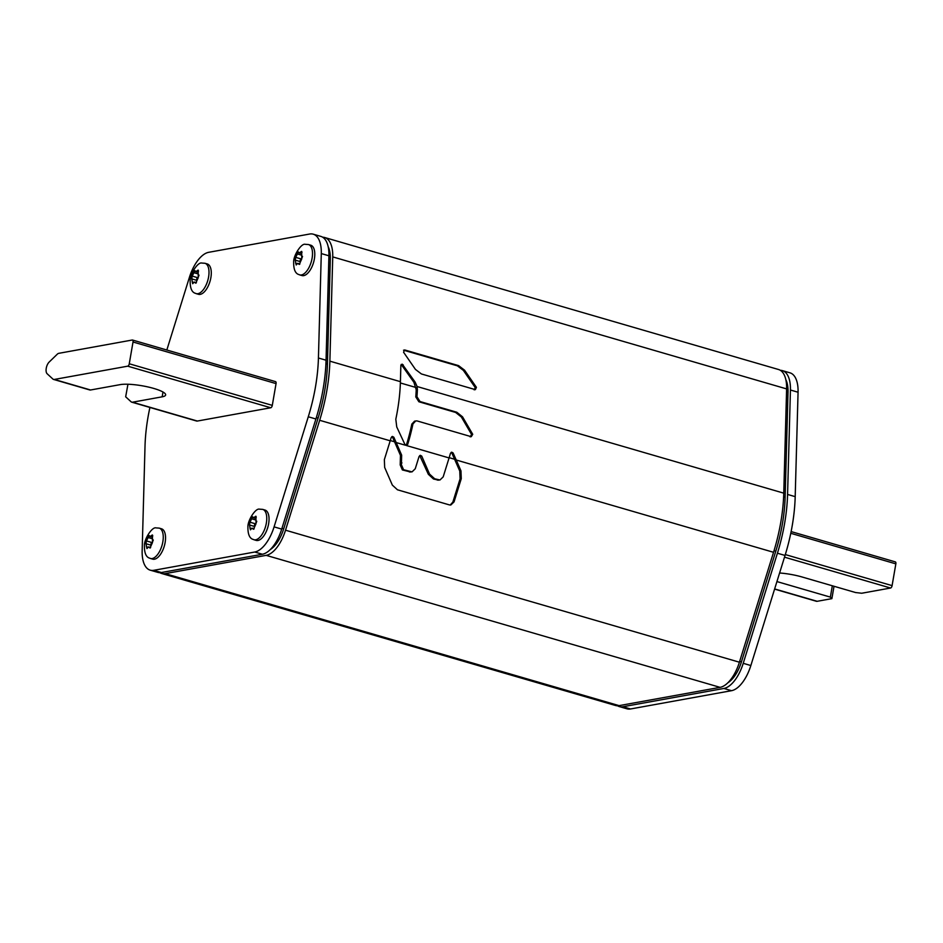 <?xml version="1.0" encoding="UTF-8"?>
<svg xmlns="http://www.w3.org/2000/svg" width="943" height="943" viewBox="0 0 943 943"><rect width="100%" height="100%" fill="white"/><g stroke="black" fill="none" stroke-linecap="round" stroke-linejoin="round"><path stroke-width="1.41" d="M410.842 472.054L402.378 469.944L400.209 464.946L400.457 455.339L401.647 455.127L401.4 464.734L403.569 469.732L412.032 471.877L415.25 468.765L419.046 456.553L420.33 455.316L421.733 456.094L429.548 474.093L434.676 478.785L439.968 479.999L443.186 476.887L449.08 457.933A114.657 54.482 -73.8 0 0 450.436 453.394L451.685 452.168L453.088 452.946L451.921 453.159L459.771 471.064L460.962 470.852L461.268 478.655L454.054 501.876L450.837 504.988L449.387 504.894L397.463 489.794L392.335 485.103L384.661 467.433L384.355 459.618L390.202 440.805A114.657 54.482 -73.8 0 0 391.156 437.67L392.418 436.444L393.82 437.21L392.642 437.422L400.457 455.339M438.778 480.187L433.485 478.997L428.358 474.305L419.741 455.575M450.188 505.035L452.864 502.1L460.078 478.867L459.771 471.064M392.642 437.422L391.828 436.68M451.921 453.159L451.108 452.416M470.133 436.892L471.594 434.499L472.726 434.299L462.53 416.818L461.386 417.018L471.594 434.499M472.726 434.299L471.264 436.692L417.171 420.955L415.78 420.884L412.963 423.89A114.657 54.482 106.2 0 1 407.73 444.306L406.457 445.532L405.054 444.754L396.744 426.931L395.812 419.234A114.657 54.482 -73.8 0 0 400.41 381.667L400.869 365.283L402.272 364.163L415.097 382.068L417.101 386.524L417.395 389.518A114.657 54.482 106.2 0 1 416.947 396.708L420.012 401.541L418.869 401.753L415.792 396.92A111.722 53.079 -73.8 0 0 416.217 389.73L413.906 382.292L401.199 364.422M405.101 444.848L406.551 444.518A111.722 53.079 -73.8 0 0 411.832 424.091L414.637 421.085M461.386 417.018L455.634 412.445L456.789 412.232L420.012 401.541M418.869 401.753L455.634 412.445M474.188 389.872L475.225 387.561L463.355 370.375L457.39 365.837L403.533 350.171M166.828 350.018L189.366 277.466A31.602 15.017 106.2 0 1 208.698 252.311L309.669 234.029A31.602 15.017 106.2 0 1 313.229 234.182A31.602 15.017 106.2 0 1 321.292 253.573L318.428 357.998A113.985 54.152 106.2 0 1 308.278 416.782L274.083 526.878L281.709 529.094A31.602 15.017 -73.8 0 1 262.378 554.248L161.394 572.531A31.602 15.017 -73.8 0 1 157.846 572.377L150.208 570.161A31.602 15.017 106.2 0 1 142.157 550.771L145.01 446.345A113.985 54.152 106.2 0 1 149.913 407.447M281.709 529.094L315.905 418.998A113.985 54.152 -73.8 0 0 326.054 360.214L328.918 255.789A31.602 15.017 -73.8 0 0 320.856 236.398L313.229 234.182M150.208 570.161A31.602 15.017 106.2 0 0 153.768 570.315L254.751 552.02A31.602 15.017 106.2 0 0 274.083 526.878M780.391 370.328A31.602 15.017 106.2 0 1 782.372 370.623A31.602 15.017 106.2 0 1 790.434 390.013L787.57 494.438A113.985 54.152 106.2 0 1 777.421 553.223L743.225 663.318A31.602 15.017 106.2 0 1 723.882 688.461L622.91 706.743A31.602 15.017 106.2 0 1 619.351 706.602A31.602 15.017 106.2 0 1 617.524 705.777M619.351 706.602L626.977 708.818A31.602 15.017 -73.8 0 0 630.537 708.971L731.52 690.689A31.602 15.017 -73.8 0 0 750.852 665.534L785.048 555.439A113.985 54.152 -73.8 0 0 795.197 496.655L798.061 392.229A31.602 15.017 -73.8 0 0 789.998 372.839L782.372 370.623M779.59 572.99A24.824 5.033 -170.2 0 1 802.198 577.022L855.596 592.546L861.713 593.241L890.569 588.019A2.251 1.073 -73.8 0 0 892.09 585.627L895.85 563.855A2.251 1.073 -73.8 0 0 895.331 561.887A2.251 1.073 -73.8 0 0 895.084 561.875M774.592 589.116L816.39 601.28A6.766 3.218 -73.8 0 0 817.157 601.304L831.879 598.64L834.025 586.275M776.926 581.572A24.824 5.033 -170.2 0 0 776.961 581.583L830.359 597.119L831.879 598.64M830.359 597.119L832.327 585.78M129.262 363.774A2.251 1.073 106.2 0 1 127.729 366.167L54.329 379.451A6.766 3.218 106.2 0 1 53.562 379.428A6.766 3.218 106.2 0 1 52.902 379.051L47.15 373.758A6.766 3.218 106.2 0 1 46.254 368.253A6.766 3.218 106.2 0 1 49.166 362.065L57.181 354.285A6.766 3.218 106.2 0 1 58.843 353.319L132.244 340.022A2.251 1.073 106.2 0 1 132.503 340.034A2.251 1.073 106.2 0 1 133.022 342.003L129.262 363.774L272.291 405.372A2.251 1.073 -73.8 0 1 270.759 407.765L127.729 366.167M132.503 340.034L275.533 381.632A2.251 1.073 -73.8 0 1 276.051 383.601L272.291 405.372M53.562 379.428L89.797 389.966A6.766 3.218 -73.8 0 0 90.563 389.989L120.197 384.626A24.824 5.033 -170.2 0 1 148.134 386.984A24.824 5.033 -170.2 0 1 165.638 394.952A24.824 5.033 -170.2 0 1 162.161 396.826L132.515 402.201A6.766 3.218 106.2 0 1 131.749 402.166L196.592 421.026A6.766 3.218 -73.8 0 0 197.358 421.049L270.759 407.765M131.749 402.166A6.766 3.218 106.2 0 1 131.101 401.789L125.667 396.803L127.942 384.249M727.961 682.697A27.984 13.296 -73.8 0 0 741.422 661.903L775.794 551.207A104.732 49.755 -73.8 0 0 785.13 497.185L788.006 392.194A27.984 13.296 -73.8 0 0 785.861 379.734M161.654 573.485L615.543 705.494A31.602 15.017 -73.8 0 0 619.091 705.635L720.075 687.353A31.602 15.017 -73.8 0 0 739.406 662.21L773.543 552.292A114.657 54.482 -73.8 0 0 783.763 493.154L786.615 388.905A31.602 15.017 -73.8 0 0 778.553 369.515L324.675 237.506A31.602 15.017 106.2 0 1 332.738 256.897L329.873 361.157A114.657 54.482 106.2 0 1 319.665 420.295L285.529 530.202A31.602 15.017 106.2 0 1 266.185 555.356L165.214 573.639A31.602 15.017 106.2 0 1 161.654 573.485A31.602 15.017 106.2 0 1 159.827 572.672M456.789 412.232L462.53 416.818M773.543 552.292L456.259 460.019L453.088 452.946M456.259 460.019L460.962 470.852M405.372 445.214L396.178 442.55L393.82 437.21M396.178 442.55L401.647 455.127M322.683 237.223A31.602 15.017 106.2 0 1 324.675 237.506M270.252 549.58A27.984 13.296 -73.8 0 0 283.713 528.787L318.097 418.091A104.732 49.755 -73.8 0 0 327.433 364.081L330.309 259.089A27.984 13.296 -73.8 0 0 328.164 246.63M464.545 370.163L476.415 387.337L475.378 389.648L421.415 373.958L415.45 369.42L403.569 352.234L404.606 349.924L458.581 365.625L464.545 370.163L463.355 370.375M154.463 559.211A15.795 7.509 -73.8 0 0 164.766 544.288A15.795 7.509 -73.8 0 0 161.512 528.799L159.226 528.127A15.795 7.509 106.2 0 1 162.479 543.628A15.795 7.509 106.2 0 1 152.177 558.551A15.795 7.509 106.2 0 1 150.397 558.468L152.683 559.14A15.795 7.509 -73.8 0 0 154.463 559.211M152.271 534.999L150.22 536.473L149.183 535.553L146.448 540.94L145.965 543.734L146.931 548.578L148.416 546.928L150.02 548.013L152.483 542.555L152.46 535.011M148.416 546.928L150.02 548.013M150.22 536.473L149.183 535.553M150.963 544.806A1.485 0.707 106.2 0 1 151.788 542.496A2.664 1.261 -73.8 0 0 153.249 539.95M303.717 275.627A15.795 7.509 -73.8 0 0 314.019 260.704A15.795 7.509 -73.8 0 0 310.754 245.204L308.467 244.543A15.795 7.509 106.2 0 1 311.732 260.032A15.795 7.509 106.2 0 1 301.418 274.955A15.795 7.509 106.2 0 1 299.65 274.885A15.795 7.509 106.2 0 1 299.638 274.885L301.937 275.545A15.795 7.509 -73.8 0 0 303.717 275.627M301.524 251.404L299.473 252.889L298.424 251.97L295.701 257.356L295.218 260.138L296.185 264.983L297.658 263.345L299.273 264.429L301.736 258.96L301.701 251.416M297.658 263.345L299.273 264.429M299.473 252.889L298.424 251.97M300.216 261.211A1.485 0.707 106.2 0 1 301.041 258.912A2.664 1.261 -73.8 0 0 302.503 256.355M257.969 540.469A15.795 7.509 -73.8 0 0 268.272 525.546A15.795 7.509 -73.8 0 0 265.007 510.057L262.72 509.385A15.795 7.509 106.2 0 1 265.985 524.886A15.795 7.509 106.2 0 1 255.671 539.809A15.795 7.509 106.2 0 1 253.903 539.726A15.795 7.509 106.2 0 1 253.891 539.726L256.19 540.398A15.795 7.509 -73.8 0 0 257.969 540.469M255.777 516.257L253.714 517.731L252.677 516.811L249.954 522.198L249.471 524.992L250.437 529.836L251.911 528.186L253.526 529.271L255.989 523.813L255.954 516.269M251.911 528.186L253.526 529.271M253.714 517.731L252.677 516.811M254.469 526.064A1.485 0.707 106.2 0 1 255.294 523.754A2.664 1.261 -73.8 0 0 256.755 521.208M200.211 294.369A15.795 7.509 -73.8 0 0 210.513 279.446A15.795 7.509 -73.8 0 0 207.26 263.946L204.973 263.286A15.795 7.509 106.2 0 1 204.973 263.286A15.795 7.509 106.2 0 1 208.226 278.774A15.795 7.509 106.2 0 1 197.924 293.697A15.795 7.509 106.2 0 1 196.144 293.627L198.431 294.287A15.795 7.509 -73.8 0 0 200.211 294.369M198.018 270.146L195.967 271.631L194.93 270.712L192.195 276.099L191.712 278.88L192.678 283.725L194.164 282.087L195.767 283.171L198.23 277.702L198.207 270.158M194.164 282.087L195.767 283.171M195.967 271.631L194.93 270.712M196.71 279.953A1.485 0.707 106.2 0 1 197.535 277.655A2.664 1.261 -73.8 0 0 198.997 275.097M454.644 459.265L449.163 457.661M394.575 441.796L390.284 440.546M400.374 382.964L416.063 387.526M262.378 554.248L254.751 552.02M153.768 570.315L161.394 572.531M328.918 255.789L321.292 253.573M318.428 357.998L326.054 360.214M315.905 418.998L308.278 416.782M731.52 690.689L723.882 688.461M622.91 706.743L630.537 708.971M743.225 663.318L750.852 665.534M785.048 555.439L777.421 553.223M787.57 494.438L795.197 496.655M798.061 392.229L790.434 390.013M890.569 588.019L784.505 557.172M785.319 554.578L892.09 585.627M895.85 563.855L790.776 533.29M774.639 588.939L817.157 601.304M276.051 383.601L133.022 342.003M54.329 379.451L90.563 389.989M132.515 402.201L197.358 421.049M162.161 396.826L162.986 392.017M417.101 386.524L783.763 493.154M449.08 457.933L406.457 445.532M452.864 502.1L454.054 501.876M461.268 478.655L460.078 478.867M285.529 530.202L739.406 662.21M390.202 440.805L319.665 420.295M720.075 687.353L266.185 555.356M329.873 361.157L400.41 381.667M786.615 388.905L332.738 256.897M413.906 382.292L415.097 382.068M417.395 389.518L416.217 389.73M406.551 444.518L407.73 444.306M412.963 423.89L411.832 424.091M415.792 396.92L416.947 396.708M401.954 462.93L400.763 463.154M400.209 464.946L401.4 464.734M403.569 469.732L402.378 469.944M409.403 471.995L410.594 471.771M421.733 456.094L420.543 456.318M428.358 474.305L429.548 474.093M434.676 478.785L433.485 478.997M437.34 480.117L438.53 479.904M403.227 364.894L402.036 365.106M165.214 573.639L619.091 705.635M475.225 387.561L476.415 387.337M457.39 365.837L458.581 365.625M330.309 259.089L328.836 258.665M325.936 363.644L327.433 364.081M318.097 418.091L316.341 417.584M281.969 528.28L283.713 528.787M788.006 392.194L786.545 391.769M783.633 496.749L785.13 497.185M775.794 551.207L774.038 550.688M739.666 661.385L741.422 661.903M150.397 558.468C150.137 557.902 144.255 558.657 144.409 545.844C143.996 539.243 152.071 526.689 155.984 527.891L159.214 528.127A15.795 7.509 106.2 0 1 159.226 528.127M151.505 535.518L152.79 535.883M145.988 543.734L150.915 545.172L145.976 543.734M146.448 540.94L151.788 542.496M146.401 546.822L147.874 547.246M149.418 547.624L150.326 547.883M148.004 537.498L152.165 538.701M300.758 251.922L302.031 252.3M295.23 260.138L300.157 261.576L295.23 260.138M295.701 257.356L301.041 258.912M295.642 263.227L297.128 263.663M298.66 264.028L299.579 264.299M297.257 253.903L301.406 255.117M255.011 516.776L256.284 517.141M249.482 524.992L254.41 526.43L249.482 524.992M249.954 522.198L255.294 523.754M249.895 528.08L251.38 528.504M252.913 528.882L253.832 529.141M251.51 518.756L255.659 519.958M197.252 270.665L198.537 271.042M191.735 278.88L196.663 280.319L191.724 278.88M192.195 276.099L197.535 277.655M192.148 281.969L193.633 282.393M195.166 282.77L196.073 283.041M193.751 272.645L197.912 273.859M895.331 561.887L791.13 531.581M149.937 536.473L152.33 537.168M148.723 546.952L150.656 547.506M308.467 244.543L305.237 244.308C301.312 243.094 293.249 255.659 293.662 262.248C293.497 275.073 299.391 274.307 299.638 274.885M299.179 252.877L301.583 253.573M297.976 263.356L299.898 263.922M262.72 509.385L259.49 509.161C255.565 507.947 247.502 520.512 247.915 527.102C247.75 539.915 253.643 539.16 253.891 539.726M253.431 517.731L255.836 518.426M252.229 528.21L254.15 528.764M204.961 263.274L201.731 263.05C197.818 261.836 189.743 274.401 190.156 280.99C190.003 293.815 195.885 293.049 196.144 293.627M195.684 271.619L198.077 272.315M194.47 282.098L196.403 282.652"/></g></svg>
